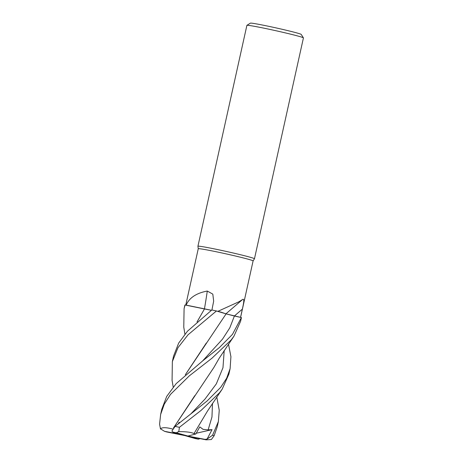 <?xml version="1.0" encoding="UTF-8"?>
<svg xmlns="http://www.w3.org/2000/svg" width="463" height="463" viewBox="0 0 463 463"><rect width="100%" height="100%" fill="white"/><g stroke="black" fill="none" stroke-linecap="round" stroke-linejoin="round"><path stroke-width="0.69" d="M185.356 374.752L225.562 314.672L225.996 313.85L216.487 310.997L225.996 313.85L221.071 312.178A23.04 0.845 -167.5 0 0 217.876 311.344L238.96 301.754L242.618 299.48C244.863 298.056 243.33 304.637 242.357 309.151L240.546 317.358L241.368 317.537L234.405 316.021L241.397 317.543L232.461 334.384L219.352 347.603L202.968 360.631L176.16 383.642L166.692 396.432L161.784 409.275M198.257 248.764L197.927 246.252A28.955 1.059 -167.5 0 1 197.927 246.241A28.955 1.059 -167.5 0 1 218.009 249.655A28.955 1.059 -167.5 0 1 249.598 257.075A28.955 1.059 -167.5 0 1 254.465 258.771A28.955 1.059 -167.5 0 1 254.459 258.788L253.099 260.924A28.087 1.03 -167.5 0 0 253.099 260.912A28.087 1.03 -167.5 0 0 248.376 259.268A28.087 1.03 -167.5 0 0 217.737 252.069A28.087 1.03 -167.5 0 0 198.257 248.758L185.761 305.111M254.465 258.771L303.427 37.914A28.955 1.059 -167.5 0 0 303.421 37.873A28.955 1.059 -167.5 0 0 298.56 36.218A28.955 1.059 -167.5 0 0 267.469 28.897A28.955 1.059 -167.5 0 0 246.918 25.343A28.955 1.059 -167.5 0 0 246.889 25.378L197.927 246.241M303.421 37.873L301.222 34.424A26.061 0.955 -167.5 0 0 296.847 32.937A26.061 0.955 -167.5 0 0 268.864 26.35A26.061 0.955 -167.5 0 0 250.367 23.15L246.918 25.343M217.876 311.344A28.087 1.03 -167.5 0 0 217.83 311.333L221.071 312.178M240.546 317.352L225.956 313.833M204.438 308.914A490.23 207.279 117.9 0 0 207.285 291.042L212.812 294.132L213.669 301.147L211.909 310.007M211.441 310.279L189.419 305.777A23.04 0.845 -167.5 0 0 186.138 305.175C189.222 297.842 196.271 293.131 207.285 291.042M184.916 334.164L183.77 327.162L184.083 308.682L185.073 304.995L204.524 308.966L186.132 305.175A28.087 1.03 -167.5 0 0 186.132 305.175L189.419 305.777M172.08 380.407L172.352 361.597L177.96 347.707L188.047 334.784L216.435 310.986L217.83 311.333M197.076 321.901L204.478 308.954L197.024 321.947M181.988 434.647L164.55 431.331L160.482 428.819L159.573 424.241L160.638 414.443L164.29 404.158L170.482 394.395L189.298 375.869L211.961 358.206L231.245 339.854L233.931 336.213L240.621 321.218L241.426 317.606A28.955 1.059 -167.5 0 0 241.397 317.543M216.777 396.999L219.242 410.282L218.38 421.55L212.563 435.237L207.071 439.086L205.011 439.375L185.594 435.648L187.943 436.036L176.276 432.789L178.793 431.62L179.412 427.303L201.098 410.38L219.52 392.751L222.194 389.151L228.89 374.133L230.117 368.617L226.65 378.213L220.729 387.294L207.059 401.01L175.101 426.406L171.906 431.018L172.867 432.112L195.126 438.542M228.496 344.159L230.921 356.695L230.111 368.617M166.634 431.933L206.203 439.85L211.359 439.537L214.126 435.747L217.176 426.979L218.328 421.793M204.496 308.954L211.417 310.297M172.913 429.103C166.188 427.285 162.009 427.233 160.372 428.941M173.44 428.003L213.837 367.535L219.086 358.42L233.931 336.213M173.503 427.934L194.807 395.634M179.54 422.684L179.187 422.233L178.284 423.726M199.715 438.583L199.42 438.525M216.435 310.986A28.955 1.059 -167.5 0 0 211.851 309.967L187.474 331.201L178.66 343.095L173.573 356.082L172.352 361.597M207.071 439.086L212.06 429.658L208.142 429.872L203.118 429.375L199.784 426.903L195.832 433.97L194.049 433.576C191.121 432.21 185.854 431.562 178.267 431.626M194.003 433.588L207.36 411.277L222.194 389.151M225.95 313.862L234.411 316.003M185.316 374.787L206.324 343.025M212.06 429.658L196.26 433.235M185.073 304.995A28.955 1.059 -167.5 0 0 184.882 305.071L184.083 308.682M199.611 438.791L198.32 439.184L182.202 434.803M187.943 436.036L195.832 433.97M179.441 422.765L179.187 422.233M234.405 316.003A487.95 421.365 137.4 0 1 242.357 309.151M214.126 435.747A28.955 1.059 -167.5 0 0 212.563 435.237M164.984 431.441A23.167 0.851 -167.5 0 0 166.871 431.991A23.167 0.851 -167.5 0 0 166.9 431.996M206.203 439.85A23.167 0.851 -167.5 0 0 204.316 439.3A23.167 0.851 -167.5 0 0 204.293 439.294M190.987 413.748L205.057 399.008L216.348 383.827L222.975 367.715L224.214 350.422M208.142 429.872L211.967 416.989L212.482 403.36M202.696 360.833L222.506 339.147L229.793 327.856L234.405 316.021M179.412 427.303A28.955 1.059 -167.5 0 0 175.101 426.406M194.917 438.502A23.167 0.851 -167.5 0 0 198.32 439.184M176.276 432.789A23.167 0.851 -167.5 0 0 172.867 432.112M240.586 317.363L253.099 260.912M242.479 299.596L225.927 313.821M166.593 431.927L164.55 431.331M172.028 380.1L173.203 387.004M161.836 409.014L160.638 414.443M198.459 439.213L195.033 438.53"/></g></svg>
